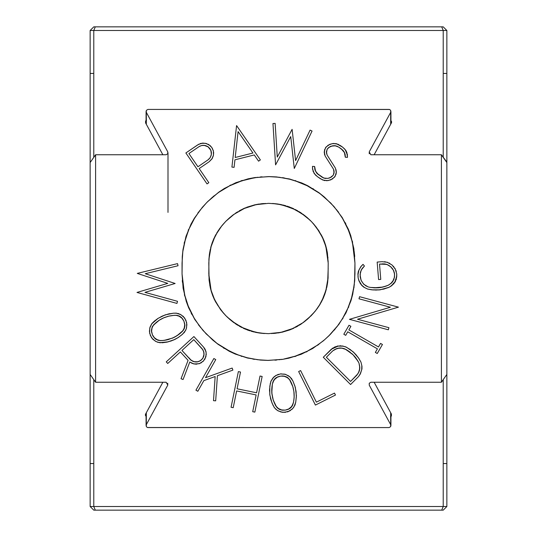 <?xml version="1.0" encoding="UTF-8"?>
<svg xmlns="http://www.w3.org/2000/svg" width="537" height="537" viewBox="0 0 537 537"><rect width="100%" height="100%" fill="white"/><g stroke="black" fill="none" stroke-linecap="round" stroke-linejoin="round"><path stroke-width="0.81" d="M328.194 268.513L327.671 281.885L325.811 290.671L323.267 297.713L319.515 304.956L315.803 310.373L311.259 315.615L302.841 322.791L292.611 328.57L280.952 332.343L268.5 333.658L261.069 333.188L253.806 331.819L241.979 327.436L231.796 321.039L225.466 315.333L220.304 309.178L214.625 299.666L211.108 290.389L208.806 273.957L209.893 285.838M210.074 286.604L211.034 290.571M211.209 291.302L213.008 296.471M213.357 297.223L214.941 300.633M215.277 301.364L221.15 310.399M221.815 311.178L224.177 313.917M226.795 316.669L230.36 319.918M230.991 320.408L234.011 322.757M235.354 323.69L237.844 325.301M239.327 326.181L241.751 327.483M243.268 328.241L245.765 329.315M247.248 329.926L249.92 330.832M251.303 331.282L254.397 332.067M255.377 332.316L259.733 333.074M260.66 333.168L264.103 333.511M226.292 316.172L220.566 309.641L214.25 299.297L210.376 288.141L209.088 280.119L208.806 263.043L209.336 255.115L211.195 246.329L213.739 239.287L217.485 232.044L221.197 226.627L225.741 221.385L234.166 214.209L244.389 208.43L256.048 204.657L268.5 203.342L275.931 203.812L283.194 205.181L295.028 209.564L305.204 215.961L311.534 221.667L316.702 227.822L322.375 237.334L325.892 246.611L328.194 263.043L328.06 278.3L326.979 286.503L323.428 297.813L319.757 304.821L314.977 311.48L307.479 319.2L300.767 324.321L289.953 329.866L282.173 332.202L271.541 333.551M273.481 333.464L276.078 333.188M277.844 332.987L280.676 332.477M281.959 332.249L290.309 329.725M291.396 329.255L294.041 328.1M295.471 327.369L297.881 326.073M299.357 325.18L301.68 323.677M303.137 322.643L305.486 320.831M306.835 319.723L309.493 317.313M310.715 316.172L313.776 312.849M314.46 312.104L317.77 307.829M318.159 307.224L320.28 303.902M321.012 302.62L322.683 299.371M323.073 298.606L325.053 293.625M325.254 292.927L326.362 289.094M326.697 287.691L327.496 283.415M327.604 282.838L328.127 276.998M310.211 220.331L313.736 224.057L318.83 230.729L324.301 241.321L327.395 252.806L328.194 263.043L327.107 251.162M326.926 250.396L325.966 246.429M325.791 245.698L323.992 240.529M323.643 239.777L322.066 236.367M321.723 235.636L315.85 226.601M315.185 225.822L312.823 223.083M310.715 220.828L306.647 217.082M306.009 216.592L302.996 214.243M301.646 213.31L299.163 211.699M297.673 210.819L295.249 209.517M293.732 208.759L291.242 207.685M289.752 207.074L287.087 206.168M285.697 205.718L282.603 204.933M281.63 204.684L277.273 203.926M276.347 203.832L272.897 203.489M208.806 273.957L208.947 258.7L210.954 246.604L215.277 235.636L222.023 225.52L226.292 220.828L232.836 215.089L243.335 208.705L254.833 204.798L265.466 203.449M263.526 203.536L260.922 203.812M259.163 204.013L256.33 204.523M255.048 204.751L246.691 207.275M245.61 207.745L242.959 208.9M241.536 209.631L239.119 210.927M237.649 211.82L235.32 213.323M233.863 214.357L231.514 216.169M230.165 217.277L227.507 219.687M226.292 220.828L223.224 224.151M222.546 224.896L219.23 229.171M218.841 229.776L216.72 233.098M215.995 234.38L214.323 237.629M213.927 238.394L211.947 243.375M211.746 244.073L210.638 247.906M210.303 249.309L209.511 253.585M209.403 254.162L208.873 260.002M167.752 153.783L167.752 151.843L146.319 112.334L146.319 110.4L147.897 109.427L389.614 109.494L390.681 110.4L390.681 112.334L369.248 151.843L369.248 153.783M369.248 383.217L369.248 385.157L390.681 424.666L390.681 426.6L389.103 427.573L147.393 427.506L146.319 426.6L146.319 424.666L167.752 385.157L167.752 383.217M166.181 382.25L95.606 382.25L95.606 154.75L166.181 154.75L95.606 154.75L90.142 162.55L90.142 374.45L90.142 162.55L95.606 154.75L95.606 382.25L166.181 382.25L167.336 384.378M147.897 109.427L389.103 109.427M370.825 154.75L441.401 154.75L441.401 382.25L370.825 382.25L441.401 382.25L441.401 154.75L446.858 162.55L446.858 374.45L446.858 162.073L441.401 154.75L370.825 154.75L369.671 152.622M382.096 261.68L377.169 262.083L382.096 261.68L387.137 262.271L391.936 264.902L395.339 269.191L396.769 274.058L396.44 278.005L394.923 281.844L392.332 285.066L389.063 287.295L383.901 289.047L378.457 289.94L372.933 289.933L367.556 289.034L371.779 289.832L379.894 289.839L389.063 287.295L391.681 285.724L395.165 281.891L396.715 276.964L396.769 274.058L395.158 268.762L391.936 264.902L387.224 262.257L382.096 261.68L377.169 262.083L378.592 279.569L380.767 279.394L379.525 264.083L384.787 263.942L387.083 264.526L390.52 266.56L393.574 270.48L394.594 274.239L394.48 277.105L392.748 281.549L391.191 283.294L388.15 285.315L382.304 287.208L378.424 287.798L370.577 287.443L368.194 286.939L363.784 284.315L361.079 280.327L360.065 274.702L361.24 269.963L364.442 266.016L363.032 264.345L360.884 266.52L358.374 271.245L357.911 273.87L358.159 277.998L358.991 281.005L361.864 285.536L363.885 287.208L367.556 289.034L364.576 287.57L361.75 285.194L359.481 281.925L358.159 277.998L358.004 273.857L358.964 269.997L360.763 266.775L363.032 264.345L364.442 266.016L363.032 264.345M388.916 327.691L357.501 319.24L398.447 307.151L359.555 296.692L358.991 298.8L390.399 307.251L349.459 319.334L388.345 329.799L388.916 327.691L388.345 329.799L388.916 327.691L357.501 319.24L398.447 307.151L359.555 296.692L358.991 298.8L390.399 307.251L349.459 319.334L388.345 329.799L349.459 319.334M269.816 386.304L271.044 381.002L272.997 377.914L276.213 375.316L280.395 373.933L284.798 374.168L288.577 375.826L291.276 378.296L292.893 380.968L294.887 386.002L296.062 391.366L296.337 396.85L295.733 402.233L296.39 395.675L295.31 387.345L292.893 380.968L289.94 376.867L285.483 374.343L280.395 373.933L275.756 375.564L273.789 377.088L270.843 381.458L269.822 386.217L269.796 394.769L271.977 402.938L274.32 407.536L275.984 409.369L278.099 410.872L282.804 412.362L287.98 411.711L292.128 409.147L293.947 406.979L295.733 402.233L294.873 405.234L292.92 408.321L289.712 410.912L284.63 412.382M240.502 372.034L238.361 371.597L231.064 407.254L233.206 407.697L236.636 390.936L256.142 394.93L252.712 411.684L254.853 412.127L262.15 376.464L260.015 376.028L256.585 392.789L237.072 388.795L240.502 372.034L238.361 371.597L240.502 372.034L237.072 388.795L256.585 392.789L260.015 376.028L262.15 376.464L254.853 412.127L252.712 411.684L256.142 394.93L236.636 390.936L233.206 407.697L231.064 407.254L233.206 407.697M215.988 373.9L232.159 368.06L232.897 370.107L232.159 368.06L205.517 377.692L215.76 359.595L213.86 358.515L195.931 390.191L197.831 391.265L203.865 380.612L215.156 376.524L213.504 400.683L215.686 400.83L217.404 375.712L232.897 370.107L232.159 368.06L205.517 377.692L215.76 359.595L213.86 358.515L215.76 359.595M182.526 334.242L178.217 337.525L173.364 340.096L168.162 341.834L159.697 342.687L156.193 341.639L152.83 339.243L150.373 335.578L149.414 331.275L149.991 327.187L151.642 323.925L158.093 318.374L162.939 315.803L168.148 314.058L173.491 313.192L165.282 314.857L157.985 318.407L154.602 320.938L151.971 323.475L149.749 328.047L149.608 333.148L151.649 337.86L155.334 341.183L157.737 342.257L162.557 342.734L167.061 342.109L174.773 339.505L178.318 337.484L182.526 334.242L185.661 330.336L186.561 327.852L186.701 322.75L184.661 318.038L180.909 314.675L176.21 313.152L173.491 313.192L176.613 313.212L180.117 314.259L183.479 316.655L185.936 320.314L186.896 324.623L186.319 328.704L184.668 331.967L181.459 335.169M177.539 263.613L137.271 273.4L167.772 283.375L136.989 292.437L176.942 303.418L177.519 301.317L144.963 292.363L175.136 283.482L145.245 273.709L178.049 265.734L177.539 263.613L178.049 265.734L177.539 263.613L137.271 273.4L177.539 263.613M258.579 161.167L260.371 159.925L258.579 161.167L254.263 154.945L258.579 161.167L260.371 159.925L236.575 125.577L231.917 167.101L234.092 167.349L234.931 159.818L254.263 154.945L234.931 159.818L234.092 167.349L231.917 167.101L236.575 125.577L231.917 167.101L234.092 167.349M212.511 148.662L211.84 147.554L213.364 151.038L213.451 155.166L211.88 158.999L209.182 161.718L212.33 158.328L213.444 155.186L213.625 152.73L213.243 150.461L211.84 147.554L210.249 145.702L206.336 143.533L202.939 143.104L198.683 144.278L185.869 152.964L207.034 183.916L208.833 182.681L199.18 168.558L209.182 161.718L199.18 168.558L208.833 182.681L207.034 183.916L208.833 182.681M272.964 123.523L275.582 164.879L290.725 136.579L294.283 168.47L312.057 131.041L310.084 130.108L295.598 160.603L292.115 129.35L277.28 157.079L275.139 123.382L272.964 123.523L275.139 123.382L272.964 123.523L275.582 164.879L272.964 123.523M334.068 171.014L333.504 169.189L325.154 156.032L324.294 151.87L325.456 147.782L328.349 145.111L332.322 143.614L336.565 143.788L342.572 147.111L338.001 144.225L333.531 143.48L329.98 144.252L326.234 146.849L324.536 149.951L324.476 154.159L325.154 156.032L333.504 169.189L334.068 172.968L333.289 175.19L329.98 177.807L327.852 178.405L323.73 178.042L316.837 173.263L314.87 169.497L314.655 166.517L312.48 166.369L312.568 169.135L314.299 173.592L317.407 176.646L322.603 179.955L327.073 180.687L330.611 179.915L334.356 177.311L336.041 174.216L336.35 172.108L335.424 168.141L327.073 154.978L326.496 153.038L327.08 149.387L328.839 147.406L332.604 145.782L334.893 145.688L338.706 147.071L343.13 150.494L344.365 152.273L345.09 154.267L345.298 157.227L347.479 157.375L346.761 152.226L345.653 150.152L342.572 147.111L344.727 149.071L346.372 151.602L347.305 154.461L347.479 157.375L345.298 157.227L347.479 157.375M181.036 378.733L183.077 379.518L181.036 378.733L188.078 360.361L181.036 378.733L183.077 379.518L189.783 362.019L193.938 363.972L199.193 363.697L203.033 361.414L204.966 358.958L206.228 354.541L205.973 351.56L203.57 347.097L193.911 336.551L166.255 361.864L167.732 363.475L180.351 351.923L188.078 360.361L180.351 351.923L167.732 363.475L166.255 361.864L167.732 363.475M298.646 371.544L315.4 405.079L335.471 395.051L334.497 393.097L316.38 402.153L300.599 370.564L298.646 371.544L300.599 370.564L298.646 371.544L315.4 405.079L298.646 371.544M343.304 346.177L338.142 346.103L331.262 349.272L334.43 347.258L338.142 346.103L342.029 345.982L345.68 346.848L350.359 349.647L354.581 353.218L358.159 357.434L360.958 362.119L358.763 358.273L353.326 351.957L346.439 347.231L342.774 346.023L337.558 346.056L332.732 348.157L323.274 357.259L350.574 384.532L358.555 376.538L360.314 374.007L361.972 368.892L361.965 366.221L360.958 362.119L361.831 365.771L361.71 369.651L360.562 373.369L358.555 376.538L350.574 384.532L323.274 357.259L331.262 349.272L323.274 357.259L350.574 384.532L358.555 376.538M375.363 352.42L377.256 353.507L382.445 344.492L380.552 343.405L378.498 346.962L348.849 329.893L350.903 326.328L349.01 325.241L343.814 334.249L345.707 335.343L347.761 331.785L377.41 348.855L375.363 352.42L377.256 353.507L382.445 344.492L380.552 343.405L382.445 344.492L377.256 353.507L375.363 352.42L377.41 348.855L347.761 331.785L345.707 335.343L343.814 334.249L345.707 335.343M282.093 359.334L268.5 360.408L257.74 359.736L247.221 357.749L238.408 355.004L230.091 351.406L217.035 343.425L206.181 333.873L199.542 326.1L194.159 318.085L188.239 306.07L184.533 294.524L182.05 273.957L182.05 263.043L182.815 251.564L185.513 238.837L189.192 228.634L194.622 218.15L199.999 210.309L206.577 202.718L212.33 197.327L218.774 192.327L229.661 185.809L241.818 180.815L254.907 177.666L268.5 176.592L279.267 177.264L289.779 179.251L298.599 181.996L306.916 185.594L319.965 193.575L330.819 203.127L337.458 210.9L342.841 218.915L348.768 230.93L352.467 242.476L354.95 263.043L353.856 248.624L350.688 235.428L348.352 229.212L342.176 217.472L333.94 206.503L324.328 196.992L318.904 192.669L307.654 185.688L301.801 182.969L289.557 178.996L276.454 176.915L269.507 176.599L254.652 177.599L248.148 178.828L235.844 182.701L224.325 188.494L218.814 192.145L207.369 201.912L202.449 207.208L194.307 218.297L191.031 224.104L186.024 236.334L183.01 249.504L182.271 256.498L182.05 273.957L183.144 288.376L186.312 301.572L188.648 307.788L194.824 319.528L203.06 330.497L212.672 340.008L218.096 344.331L229.346 351.312L235.199 354.031L247.443 358.004L260.552 360.085L267.493 360.401L282.348 359.401L288.852 358.172L301.156 354.299L312.675 348.506L323.556 340.673L328.785 335.92L338.901 324.328L345.969 312.896L350.983 300.666L352.735 294.209L354.735 280.502L354.95 263.043L354.95 273.957L354.185 285.436L351.493 298.163L347.808 308.366L342.378 318.85L337.001 326.691L330.423 334.283L324.67 339.673L318.226 344.673L307.345 351.191L295.189 356.185L283.912 359.025M208.833 275.635L208.846 276.058M209.021 279.039L211.195 290.671L213.739 297.713L217.485 304.956L223.64 313.339M229.541 319.186L234.166 322.791L244.389 328.57L256.048 332.343L264.56 333.524M275.931 333.188L283.194 331.819M304.821 321.334L307.882 318.824M322.2 300.035L325.892 290.389L328.073 277.763M328.174 261.365L328.161 260.942M327.979 257.961L325.811 246.329L323.267 239.287L319.515 232.044L313.36 223.66M307.466 217.814L302.841 214.209L292.611 208.43L280.952 204.657L272.447 203.476M261.069 203.812L253.806 205.181M232.179 215.666L229.118 218.176M214.8 236.965L211.108 246.611L208.927 259.237M380.552 343.405L378.498 346.962L348.849 329.893L350.903 326.328L349.01 325.241L350.903 326.328M213.504 400.683L215.686 400.83L213.504 400.683L215.156 376.524L203.865 380.612L197.831 391.265L195.931 390.191L197.831 391.265M202.395 349.097L203.718 351.56L204.013 354.809L203.604 351.319L201.959 348.573L193.776 339.639L202.973 349.916L204 352.822L203.832 355.93L202.523 358.75L199.757 361.092L196.77 361.985L193.723 361.649L190.541 359.83L181.962 350.453L193.776 339.639L181.962 350.453L189.4 358.441M238.092 131.612L252.934 153.025L235.193 157.502L238.092 131.612L235.193 157.502L252.934 153.025L238.092 131.612M147.897 427.573L389.103 427.573M390.681 424.666L390.681 412.731L390.681 424.666L369.248 385.157L369.248 383.27L369.248 385.157L369.248 383.27L370.825 382.25M95.606 382.25L90.142 374.45L95.606 382.25M446.858 374.45L441.401 382.25L446.858 374.45L446.858 506.512L446.858 374.45M213.176 156.301L213.444 155.186M213.632 152.998L213.598 152.327M213.397 151.038L213.236 150.427M210.585 146.03L210.128 145.594M208.598 144.487L208.027 144.178M206.779 143.668L206.094 143.466M203.067 143.097L202.335 143.144M200.892 143.399L200.187 143.614M198.777 144.225L185.869 152.964L207.034 183.916L185.869 152.964L197.676 144.896L201.174 143.366L205.302 143.285L209.128 144.856L211.84 147.554M208.208 159.731L197.945 166.752L188.91 153.535L199.536 146.306L202.073 145.386L204.033 145.319L208.249 146.883L210.041 148.789L211.068 150.843L211.45 153.072L211.148 155.448L210.074 157.818L208.725 159.321L210.074 157.818L211.148 155.448M199.536 146.306L202.073 145.386L204.704 145.399M205.57 145.587L207.785 146.554L209.833 148.501M210.041 148.789L211.31 151.743L211.296 154.784L210.101 157.777L207.947 159.919L210.068 157.777L211.303 154.77L211.236 151.528L210.041 148.789L207.853 146.601L204.906 145.433L201.818 145.433L198.912 146.695L201.657 145.5L204.899 145.433L207.906 146.668L210.873 150.32L211.377 154.314M212.155 158.569L212.437 158.073M213.612 152.917L213.585 152.495M213.296 150.749L213.142 150.219M208.671 144.567L208.168 144.285M203.127 143.117L202.704 143.137M201.066 143.392L200.489 143.547M207.947 159.919L197.945 166.752L188.91 153.535M260.371 159.925L236.575 125.577L231.917 167.101M255.625 153.079L236.575 125.577L255.625 153.079M310.084 130.108L312.057 131.041L310.084 130.108L295.598 160.603L292.115 129.35L277.28 157.079L275.139 123.382M294.283 168.47L312.057 131.041L294.283 168.47L290.725 136.579L275.582 164.879M334.135 171.578L333.289 175.19L331.134 177.197L327.852 178.405L324.435 178.257L321.838 177.076L316.817 173.243L315.065 170.202L314.655 166.517L312.48 166.369L314.655 166.517L314.635 167.074M342.854 150.246L341.317 148.903L344.378 152.293L345.21 154.904L345.298 157.227L345.143 154.797M345.083 154.226L345.21 154.904M345.325 156.321L345.304 157.059M347.426 154.951L347.318 154.193M346.942 152.73L346.68 152.025M345.989 150.669L345.559 150.011M336.464 143.728L335.712 143.58M334.182 143.466L333.611 143.486M330.121 144.198L329.476 144.466M328.288 145.111L327.751 145.48M326.147 146.95L325.838 147.292M324.663 149.528L324.489 150.105M324.227 151.884L324.234 152.495M324.388 153.763L324.543 154.428M334.108 172.666L334.027 173.189M332.061 176.498L331.611 176.861M330.094 177.754L329.523 177.982M325.771 178.485L325.1 178.405M323.777 178.056L323.126 177.794M314.877 169.538L314.749 168.86M314.635 167.443L314.648 166.705M312.527 168.793L312.641 169.551M313.011 171.014L313.272 171.719M313.964 173.075L314.393 173.733M315.441 174.981L316.058 175.579M324.133 180.445L324.892 180.586M326.415 180.701L326.993 180.68M330.47 179.969L331.114 179.694M332.296 179.049L332.839 178.68M334.303 177.371L334.746 176.861M335.914 174.639L336.088 174.062M336.35 172.283L336.343 171.672M336.189 170.404L336.034 169.746M320.448 178.767L317.407 176.646L320.448 178.767L324.033 180.385L328.268 180.553L332.235 179.049L335.122 176.384L336.283 172.296L335.424 168.141L327.073 154.978L326.436 152.038L327.288 148.977L328.973 147.306L331.054 146.185L335.491 145.769L338.894 147.205L335.853 145.903M326.509 153.152L326.449 152.589M326.469 151.501L326.55 150.984M328.516 147.668L328.973 147.306M330.483 146.413L331.054 146.185M334.82 145.681L335.491 145.769M336.813 146.111L337.464 146.379M347.399 155.052L345.298 149.796M338.162 144.312L337.773 144.158M336.108 143.681L335.524 143.587M330.161 144.205L329.778 144.359M328.248 145.178L327.758 145.514M324.65 149.675L324.462 150.447M324.328 151.36L324.301 152.716M324.429 153.777L324.57 154.421M342.572 147.111L340.149 145.413M333.504 169.189L334.101 172.216L333.289 175.19L331.141 177.116M324.348 178.177L324.737 178.264M330.772 177.338L327.852 178.405L324.516 178.257L321.697 176.975M314.635 167.296L314.816 168.96M317.119 173.511L318.656 174.854L315.561 171.209L314.655 166.517M338.894 147.205L341.317 148.903L344.398 152.542L345.298 157.227M336.243 145.99L332.739 145.762L329.436 147.051M329.812 146.829L327.288 148.977L326.476 151.951L327.073 154.978M335.927 174.491L336.115 173.72M336.249 172.807L336.276 171.451M336.149 170.39L336.008 169.746M322.442 179.861L322.824 180.016M324.496 180.486L325.08 180.586M330.43 179.962L330.812 179.801M332.343 178.982L332.833 178.653M317.407 176.646L315.239 174.686L313.595 172.155L312.655 169.283L312.48 166.369M312.554 168.685L313.595 172.155L315.065 174.471M315.534 175.015L316.179 175.659M177.519 301.317L176.942 303.418L177.519 301.317L144.963 292.363L175.136 283.482L145.245 273.709L178.049 265.734M136.989 292.437L176.942 303.418L136.989 292.437L167.772 283.375L137.271 273.4M162.818 342.707L162.026 342.781M160.503 342.781L159.764 342.707M158.308 342.425L157.589 342.21M153.441 339.834L152.864 339.297M151.823 338.102L151.36 337.444M152.058 323.388L152.414 322.952M153.783 321.656L154.851 320.73M168.658 313.917L169.92 313.662M175.807 313.118L176.545 313.185M178.002 313.474L178.72 313.689M182.869 316.065L183.446 316.602M184.486 317.797L184.943 318.454M184.413 332.329L183.896 332.947M167.651 341.982L166.389 342.237M181.701 332.074L184.097 329L184.903 325.664L184.439 328.194L183.157 330.51L177.062 335.665L172.505 338.088L164.208 340.357M182.285 331.51L184.097 329L184.909 325.677M184.815 324.234L183.929 321.18L184.882 324.885M183.13 319.596L181.244 317.286L179.076 315.924L176.539 315.3L173.72 315.367L176.27 315.367L179.143 316.219L181.909 318.173L183.929 321.18L184.715 324.71L184.231 328.06L182.869 330.732L179.17 334.202L174.176 337.364L167.799 339.706L162.59 340.532L160.039 340.525L157.16 339.679L154.401 337.719L152.38 334.719L151.595 331.188L152.078 327.832L153.441 325.167L159.247 320.227L163.805 317.81L168.692 316.172L173.136 315.42M182.265 318.36L179.647 316.186L175.827 315.253M171.504 315.615L170.981 315.696M170.296 315.816L169.793 315.91M169.108 316.058L168.631 316.165M167.906 316.353L167.484 316.461M164.147 317.615L163.751 317.79M163.067 318.092L162.63 318.3M161.999 318.609L161.543 318.85M160.946 319.173L160.482 319.441M159.905 319.79L159.435 320.079M158.871 320.455L158.408 320.77M157.851 321.166L157.388 321.509M156.838 321.938L156.381 322.307M155.831 322.764L160.107 319.656L164.208 317.589L168.511 316.192L174.491 315.286L177.217 315.387L179.996 316.38L182.325 318.428L183.929 321.18M154.609 323.824L152.213 326.899L151.407 330.235L152.213 326.899L154.025 324.388M151.494 331.665L152.38 334.719L151.427 331.014M152.689 335.383L152.38 334.719M154.045 337.538L156.113 339.391L158.489 340.384L155.334 338.84L153.173 336.283L155.065 338.612L157.831 340.196L160.482 340.646L164.248 340.357M162.59 340.532L160.482 340.646M164.805 340.277L165.329 340.203M166.014 340.082L166.517 339.988M167.202 339.84L167.678 339.733M168.396 339.545L168.826 339.431M172.162 338.283L172.558 338.109M173.243 337.807L173.679 337.598M174.31 337.29L174.767 337.048M175.364 336.726L175.827 336.457M176.405 336.108L176.868 335.813M177.438 335.444L177.901 335.128M178.459 334.726L178.922 334.383M179.472 333.96L179.888 333.625M156.75 322.012L156.321 322.354M156.079 322.556L152.407 326.523L151.421 330.933M179.559 333.886L179.989 333.544M180.231 333.343L181.11 332.584M169.544 313.749L168.887 313.89M166.04 314.655L164.382 315.226M162.483 316.004L160.764 316.837M158.462 318.139L157.656 318.663M166.765 342.15L167.423 342.009M170.269 341.243L171.927 340.673M173.827 339.894L175.545 339.062M177.848 337.753L178.653 337.236M153.173 336.283L152.79 335.591M184.889 324.959L184.909 325.644M196.112 364.173L196.857 364.14M198.985 363.757L199.61 363.556M200.778 363.039L201.328 362.73M202.838 361.589L203.315 361.132M204.745 359.334L205.067 358.783M205.812 356.998L205.98 356.353M206.201 354.977L206.242 354.232M206.013 351.742L205.825 351.023M205.295 349.634L204.946 348.963M204.053 347.667L205.174 349.439L206.174 352.802L205.805 356.937L203.536 360.898L199.764 363.475L195.669 364.167L192.239 363.435L189.783 362.019L183.077 379.518M193.911 336.551L203.57 347.097L193.911 336.551L166.255 361.864M202.442 349.151L203.718 351.56L204.06 354.151M204.06 354.111L202.899 358.132L204.013 354.809L203.604 356.702L202.556 358.703L200.724 360.488L198.106 361.75L195.75 361.998L192.944 361.374L190.689 359.971L189.037 357.85L191.118 360.287L194.562 361.851M203.919 355.487L202.865 358.246L200.966 360.307M200.214 360.824L197.549 361.884L194.428 361.824M193.595 361.609L190.212 359.495M189.762 358.964L189.353 358.374M193.723 363.905L194.146 363.992M201.013 362.884L201.388 362.663M205.765 357.051L205.886 356.655M205.986 351.722L205.906 351.386M205.255 349.607L205.074 349.245M202.899 358.132L200.724 360.488L197.797 361.797L193.803 361.669M200.308 360.763L201.268 360.052M201.959 348.573L193.776 339.639M213.86 358.515L195.931 390.191M232.897 370.107L217.404 375.712L215.686 400.83M238.361 371.597L231.064 407.254M260.015 376.028L262.15 376.464L254.853 412.127L252.712 411.684M262.15 376.464L254.853 412.127M285.523 412.295L281.12 412.06L277.34 410.402L274.642 407.932L273.024 405.26L271.031 400.226L269.863 394.87L269.581 389.385L270.319 383.257M270.708 381.841L270.963 381.156M273.608 377.263L274.226 376.692M275.528 375.712L276.226 375.289M277.71 374.604L278.502 374.336M280.395 373.933L281.294 373.846M291.477 378.531L291.913 379.156M295.182 386.902L295.491 388.076M296.384 395.111L296.384 396.306M295.216 404.395L294.961 405.073M292.309 408.972L291.698 409.536M290.389 410.523L289.691 410.939M288.208 411.631L287.416 411.892M274.447 407.704L274.004 407.08M270.735 399.327L270.426 398.159M269.534 391.117L269.54 389.929M275.3 404.965L273.125 399.615L272.024 394.574L271.762 389.426L272.34 384.371L271.917 387.117M276.112 406.388L277.488 408.039L279.71 409.516L282.529 410.214L285.234 410.134L281.952 410.154L279.368 409.355L277.327 407.878L275.716 405.757L278.535 408.872L281.858 410.134M286.14 409.979L289.208 408.892L291.309 407.221L292.699 405.039L293.578 401.864L292.887 404.321L291.296 406.858L288.671 408.993L285.234 410.134L281.616 409.939L278.522 408.57L276.32 406.536L273.252 400.099L271.796 392.822L272.34 384.371L273.031 381.908L274.622 379.37L277.253 377.236L280.69 376.101L284.301 376.296L287.396 377.665L289.597 379.699L292.793 386.62L293.893 391.654L294.155 396.809L293.746 400.951M287.738 409.543L289.812 408.523L291.712 406.724L293.517 402.267M293.947 399.595L294.001 399.119M294.068 398.454L294.108 397.971M294.148 397.326L294.175 396.843M294.195 396.212L294.202 395.729M294.195 395.091L294.182 394.628M294.155 393.977L294.128 393.534M294.068 392.842L294.034 392.44M293.504 389.191L293.41 388.788M293.242 388.11L293.121 387.66M292.94 387.023L292.793 386.553M292.591 385.928L292.423 385.452M292.195 384.834L292.007 384.344M291.752 383.733L291.537 383.237M291.262 382.626L292.994 387.184L294.028 392.372L294.135 397.615L293.457 402.589L292.397 405.657L290.544 407.972L288.322 409.322L285.234 410.134M290.195 380.458L287.382 377.363L284.066 376.101M289.812 379.847L286.812 377.014L283.308 376.014M283.388 376.014L282.502 375.981M282.576 375.981L281.643 376.007M281.703 376.001L284.67 376.209L287.631 377.538L289.839 379.887L291.369 382.861M279.777 376.256L276.709 377.343L274.206 379.511L272.742 382.498L272.024 386.291M278.179 376.685L276.112 377.706L274.206 379.511L272.407 383.962M271.85 387.774L271.809 388.258M271.769 388.902L271.742 389.385M271.729 390.023L271.722 390.5M271.729 391.137L271.735 391.607M271.762 392.258L271.789 392.701M271.85 393.393L271.883 393.789M272.413 397.044L272.507 397.447M272.675 398.125L272.796 398.575M272.977 399.213L273.125 399.682M273.326 400.3L273.494 400.783M273.722 401.394L273.917 401.891M274.165 402.495L274.353 402.931M291.692 383.593L291.497 383.136M274.226 402.643L274.427 403.092M274.548 403.374L275.011 404.341M296.35 396.219L296.343 394.977M296.182 392.393L295.934 390.533M295.451 388.07L295.122 386.801M269.567 390.016L269.574 391.251M269.742 393.836L269.983 395.695M270.467 398.159L270.796 399.434M272.34 384.371L273.252 381.122L274.937 378.672L277.595 376.914L280.676 376.101M275.716 405.757L275.367 405.113M334.497 393.097L335.471 395.051L334.497 393.097L316.38 402.153L300.599 370.564M335.471 395.051L315.4 405.079L335.471 395.051M345.68 346.848L347.03 347.546M332.114 348.6L332.96 348.01M334.658 347.05L335.511 346.68M337.229 346.13L338.095 345.956M339.861 345.781L340.767 345.788M358.421 372.886L358.595 372.55M358.521 372.712L358.951 371.792M358.897 371.919L359.246 371.033M359.213 371.134L359.475 370.268M359.461 370.342L359.649 369.496M359.642 369.543L359.763 368.711M359.817 367.113L358.958 362.985L359.824 367.798M358.401 361.931L358.105 361.394M357.709 360.716L357.394 360.199M356.977 359.555L356.649 359.058M356.206 358.434L355.863 357.957M355.393 357.353L355.044 356.91M354.527 356.306L354.178 355.903M352.413 354.098L355.736 357.783L358.958 362.985L359.662 366.046L359.555 369.295L358.602 372.403L356.937 375.068L350.567 381.438L326.362 357.259L332.732 350.883L326.362 357.259L350.567 381.438L357.864 373.812L359.287 370.919L359.824 367.926M350.325 352.306L349.902 351.99M349.251 351.507L348.781 351.185M348.13 350.748L347.627 350.433M346.962 350.03L346.425 349.721M345.747 349.345L353.037 354.762L358.058 361.32M344.009 348.587L343.626 348.479M343.123 348.345L342.747 348.258M342.257 348.164L341.888 348.11M342.062 348.13L341.055 348.023M341.196 348.03L340.243 347.989M340.351 347.989L339.444 348.023M339.518 348.016L338.652 348.11M338.706 348.104L337.88 348.258M345.909 349.433L341.747 348.151L338.498 348.258L335.39 349.218L332.732 350.883L337.001 348.5M336.35 348.728L333.88 350.037M346.741 349.902L346.19 349.587M359.991 374.47L361.71 369.651L361.81 365.583M358.917 358.535L358.521 357.951M356.696 355.541L355.521 354.198M354.037 352.688L352.628 351.413M350.48 349.728L349.735 349.211M337.115 348.459L340.901 348.003L344.808 348.855L352.332 354.017M349.01 325.241L343.814 334.249M382.445 344.492L377.256 353.507M398.447 307.151L359.555 296.692L358.991 298.8M380.767 279.394L378.592 279.569L380.767 279.394L379.525 264.083L386.486 264.358L385.029 264.003M386.365 286.013L389.05 284.825M388.942 284.892L392.077 282.402L393.695 279.864L394.527 276.723L394.467 273.333L393.42 270.158L390.97 266.963L387.177 264.56L382.257 263.862L384.593 263.935M390.976 283.476L391.554 282.952M392.554 281.811L392.983 281.2M393.695 279.864L393.983 279.139M394.4 277.575L394.527 276.723M394.467 273.333L394.286 272.481M393.755 270.896L393.42 270.158M392.587 268.789L392.097 268.151M387.177 264.56L386.492 264.325M385.103 263.989L384.385 263.895M384.573 261.714L385.358 261.814M386.882 262.15L387.627 262.392M389.083 263.009L389.802 263.392M393.252 266.151L393.836 266.815M394.843 268.232L395.279 268.983M395.991 270.588L396.272 271.447M396.34 279.018L396.078 279.864M395.42 281.428L395.01 282.153M394.064 283.489L393.514 284.113M389.063 287.295L387.821 287.805M380.505 289.758L379.297 289.913M364.287 287.47L363.576 286.993M362.28 285.932L361.69 285.348M360.622 284.053L360.146 283.341M361.059 280.28L363.737 284.274L368.194 286.939L365.677 285.677L363.301 283.657L361.401 280.878L360.3 277.555L360.179 274.058L360.998 270.789L362.522 268.07L364.442 266.016L362.066 268.587L360.387 272.252L360.152 276.589L361.079 280.321M365.603 285.697L366.301 286.1M370.718 287.456L374.477 287.872M374.269 287.866L380.122 287.604L386.123 286.107M378.511 287.785L378.961 287.745M361.267 266.13L358.964 269.997L357.931 274.85M357.971 276.548L358.011 277.018M358.844 280.468L361.75 285.194L364.455 287.49M371.483 289.779L372.168 289.859M375.074 290.04L376.887 290.034M378.82 289.913L380.82 289.665M383.284 289.195L384.297 288.946M391.07 286.093L394.923 281.844L396.729 276.28M396.252 271.46L396.084 270.957M395.339 269.185L394.896 268.393M393.775 266.775L393.487 266.433M389.815 263.425L389.345 263.17M387.66 262.445L386.754 262.157M384.975 261.788L384.479 261.72M377.169 262.083L378.592 279.569L377.169 262.083M368.194 286.939L370.382 287.402M382.794 287.067L373.987 287.819M375.229 287.859L377.538 287.819M379.29 287.664L381.659 287.308M393.399 270.192L394.594 274.239L394.312 277.535L393.037 280.744L390.876 283.435L388.15 285.315L383.358 286.933L386.103 286.107M394.594 274.239L394.386 272.957M394.326 272.715L393.675 270.782M392.171 268.272L392.44 268.621M386.741 264.439L389.338 265.687M389.097 265.533L387.378 264.674M146.319 112.334L146.319 124.275L146.319 112.334L167.752 151.843L167.752 153.73L167.752 151.843L167.752 153.73L166.181 154.75M369.248 151.843L390.681 112.334L390.681 124.269L390.681 112.334M167.752 385.157L146.319 424.666L146.319 412.725L146.319 424.666M182.298 280.442L185.023 296.417M185.513 298.163L186.755 302.083M187.292 303.593L188.635 307.05M189.051 308.037L189.789 309.701M193.374 316.729L194.622 318.85M198.804 325.1L200.657 327.536M202.241 329.49L203.597 331.067M212.028 339.411L212.645 339.941M216.955 343.358L217.901 344.049M218.774 344.673L224.956 348.641M225.688 349.063L235.105 353.695M279.267 359.736L279.898 359.656M288.738 358.004L290.537 357.555M294.404 356.434L295.699 356.018M297.303 355.467L301.317 353.937M301.666 353.796L307.198 351.265M337.082 326.59L337.458 326.1M341.921 319.596L342.841 318.085M348.614 306.446L351.715 297.377M352.144 295.813L352.467 294.524M353.494 289.745L354.339 284.234M354.709 256.558L354.185 251.564L351.493 238.837L347.808 228.634L342.378 218.15M338.203 211.9L336.343 209.464M334.759 207.51L333.403 205.933M324.972 197.589L318.226 192.327L307.345 185.809L295.082 180.781M285.134 178.203L275.367 176.868M257.74 177.264L247.221 179.251L238.408 181.996L229.802 185.735M217.827 192.998L217.035 193.582M199.918 210.41L194.159 218.915M188.386 230.554L184.533 242.476M183.506 247.255L182.667 252.766M354.574 281.999L354.95 263.043M354.702 256.458L354.561 254.692M353.964 249.537L353.796 248.309M352.614 242.348L352.259 240.938M350.956 236.367L350.466 234.844M348.392 229.319L348.13 228.755M345.855 223.956L345.063 222.446M342.633 218.25L342.002 217.217M338.579 212.269L337.652 211.075M334.598 207.316L333.329 205.852M324.872 197.495L323.469 196.3M319.784 193.367L318.434 192.347M313.46 188.984L312.809 188.608M308.319 186.057L306.714 185.252M302.801 183.432L301.297 182.781M295.874 180.781L295.229 180.586M290.255 179.19L288.476 178.781M284.254 177.942L282.469 177.64M269.755 176.606L268.5 176.592M262.103 176.821L260.223 176.982M255.78 177.472L253.894 177.74M248.846 178.693L248.007 178.868M242.368 180.398L240.831 180.909M236.79 182.365L235.092 183.043M230.809 184.99L229.796 185.466M224.708 188.286L223.419 189.098M219.646 191.595L218.129 192.676M214.142 195.79L213.27 196.488M208.369 200.939L207.369 201.912M202.952 206.671L201.771 208.061M198.777 211.82L197.811 213.108M194.434 218.109L193.917 218.989M191.454 223.358L190.675 224.889M188.588 229.427L188.205 230.313M186.205 235.83L185.762 237.294M184.527 241.825L184.157 243.348M183.05 249.302L182.936 250.229M182.365 255.592L182.238 257.485M182.05 263.043L182.05 273.957M182.298 280.542L182.439 282.308M183.036 287.463L183.204 288.691M184.386 294.652L184.748 296.062M186.044 300.633L186.534 302.156M188.608 307.681L188.87 308.245M191.145 313.044L191.944 314.554M194.367 318.75L194.998 319.784M198.422 324.731L199.348 325.925M202.402 329.684L203.677 331.148M212.128 339.505L213.538 340.7M217.217 343.633L218.572 344.653M223.546 348.016L224.191 348.392M228.688 350.943L230.286 351.748M234.206 353.568L235.709 354.219M241.126 356.219L241.771 356.414M246.745 357.81L248.524 358.219M252.746 359.058L254.531 359.36M267.245 360.394L268.5 360.408M274.904 360.179L276.777 360.018M281.22 359.528L283.106 359.26M288.154 358.307L288.993 358.132M294.632 356.602L296.169 356.091M300.21 354.635L301.908 353.957M306.197 352.01L307.204 351.534M312.292 348.714L313.581 347.902M317.36 345.405L318.871 344.324M322.865 341.21L323.73 340.512M328.631 336.061L329.631 335.088M334.048 330.329L335.229 328.939M338.223 325.18L339.196 323.892M342.572 318.891L343.089 318.011M345.546 313.642L346.325 312.111M348.412 307.573L348.795 306.687M350.802 301.17L351.245 299.706M352.473 295.175L352.843 293.652M353.957 287.698L354.071 286.771M268.5 333.658L259.68 333.068L247.651 330.094L236.797 324.684L226.876 316.749M268.5 203.342L277.327 203.932L289.356 206.906L300.21 212.316L310.124 220.251M443.22 73.441L443.22 157.348L443.22 30.488L443.22 73.441L446.858 73.441L443.22 73.441M391.406 122.933L374.148 154.75L391.406 122.933L391.668 121.926L390.808 120.308M146.527 120.134L145.594 121L145.594 122.933L162.852 154.75L145.594 122.933M93.78 157.354L93.78 30.488L446.858 30.488L446.858 162.073L446.858 30.488L443.22 26.85L446.858 30.488L443.22 30.488L441.709 26.85L443.22 26.85L95.291 26.85L441.709 26.85L443.22 30.488L90.142 30.488L90.142 236.267L90.142 73.441L93.78 73.441L93.78 157.354M93.78 26.85L95.291 26.85L93.78 26.85L90.142 30.488L93.78 26.85M93.78 73.441L93.78 30.488L95.291 26.85L93.78 30.488L90.142 30.488L90.142 73.441L93.78 73.441M443.22 506.512L93.78 506.512L93.78 379.646L93.78 463.559L90.142 463.559L90.142 374.927L90.142 506.512L90.142 463.559L93.78 463.559L93.78 506.512L90.142 506.512L93.78 510.15L90.142 506.512L93.78 506.512L95.291 510.15L93.78 510.15L95.291 510.15L93.78 506.512L443.22 506.512L443.22 463.559L446.858 463.559L443.22 463.559L443.22 379.652L443.22 506.512L446.858 506.512L443.22 510.15L95.291 510.15L441.709 510.15L443.22 506.512L446.858 506.512L443.22 510.15L441.709 510.15L443.22 506.512M145.594 414.067L162.852 382.25L145.594 414.067L145.326 415.074L146.185 416.692M390.473 416.866L391.406 416L391.406 414.067L374.148 382.25L391.406 414.067M90.142 300.733L90.142 374.927L90.142 300.733M168 152.79L168 212.41M146.077 425.492L146.077 413.175M390.929 425.613L390.929 413.181M390.929 123.819L390.929 111.508M146.077 123.825L146.077 111.387"/></g></svg>
